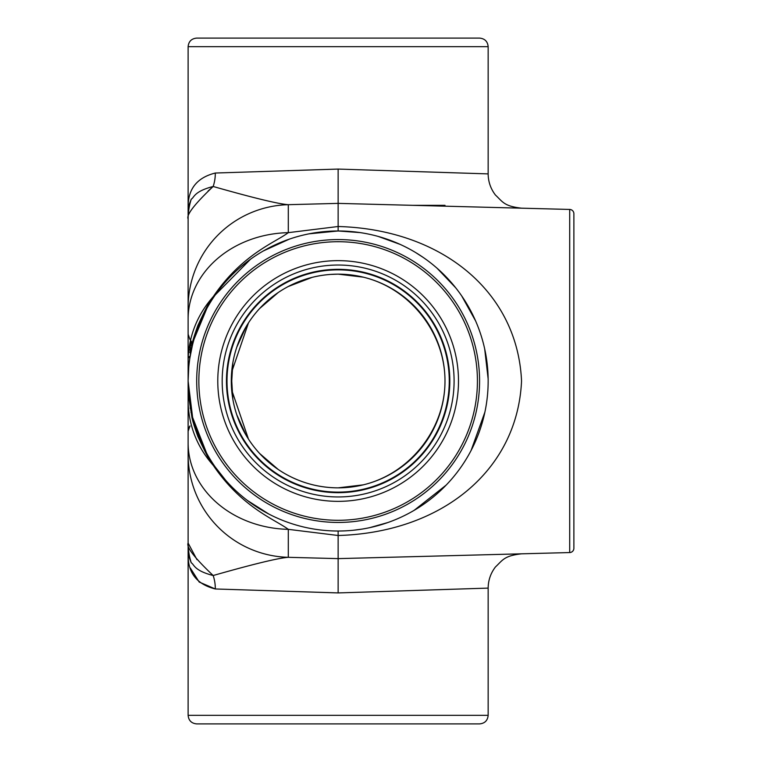 <?xml version="1.0" encoding="UTF-8"?>
<svg xmlns="http://www.w3.org/2000/svg" width="762" height="762" viewBox="0 0 762 762"><rect width="100%" height="100%" fill="white"/><g stroke="black" fill="none" stroke-linecap="round" stroke-linejoin="round"><path stroke-width="1.14" d="M288.141 286.569C303.762 278.368 320.431 274.234 338.137 274.149A106.851 106.851 0 0 1 430.673 434.426A106.851 106.851 0 0 1 245.602 434.426A106.851 106.851 0 0 1 338.137 274.149A106.851 106.851 0 0 1 430.673 434.426A106.851 106.851 0 0 1 245.602 434.426A106.851 106.851 0 0 1 338.137 274.149L363.245 277.149L338.137 274.149L330.251 274.444M363.245 484.851L338.137 487.851C320.421 487.766 303.752 483.622 288.141 475.431C303.762 483.632 320.431 487.766 338.137 487.851L363.245 484.851C410.023 473.678 445.113 429.092 444.989 381C445.113 332.908 410.023 288.322 363.245 277.149M261.804 455.762L278.092 469.363L259.594 453.447M248.479 439.112L231.667 389.944M231.419 386.296L232.867 362.722M236.801 347.139L246.297 326.384M261.804 306.238L278.092 292.637L259.594 308.553M312.191 277.349L288.16 286.56M338.137 532.905L338.137 531.019A150.019 150.019 0 0 0 468.058 305.991A150.019 150.019 0 0 0 208.216 305.991A150.019 150.019 0 0 0 338.137 531.019L338.137 537.191M338.137 224.809L338.137 230.981L360.121 232.6M248.479 322.888L231.667 372.056M231.419 375.704L232.867 399.278M236.801 414.861L246.297 435.616M191.272 562.842C194.272 564.375 193.662 570.509 213.16 575.52A34.29 28.07 -88.5 0 1 215.303 588.969C196.958 584.378 187.9 572.957 188.119 554.698L191.272 562.842A75.438 69.132 180 0 1 188.119 543.058L188.119 554.698L188.119 543.058L196.939 559.622M338.137 531.019L338.137 558.622L288.293 557.317C278.463 558.003 253.422 564.071 213.16 575.52C194.462 557.774 186.109 546.954 188.119 543.058L188.119 454.485A102.87 102.87 0 0 0 288.293 557.317L288.293 529.342A102.87 86.554 180 0 1 188.119 442.827L188.119 454.485M188.119 218.942L188.119 207.302L188.119 218.942A75.438 69.132 0 0 1 191.272 199.158C194.272 197.625 193.634 191.5 213.16 186.48C193.662 191.491 194.272 197.615 191.272 199.158L188.119 207.302C187.9 189.052 196.958 177.622 215.303 173.031A34.29 28.07 -91.5 0 1 213.16 186.48C194.472 204.216 186.119 215.046 188.119 218.942L188.119 381.086L188.119 218.942M213.027 186.604L208.036 191.071M488.156 46.672C487.651 41.462 484.794 38.605 479.584 38.1L196.691 38.1C191.481 38.605 188.624 41.462 188.119 46.672L488.156 46.672L488.156 173.898L338.137 169.078L338.137 203.378L288.293 204.683C278.406 203.978 253.365 197.91 213.16 186.48M215.265 173.031L338.137 169.078M188.119 400.383A102.87 99.117 0 0 0 213.16 465.191C211.064 463.544 205.978 453.99 197.901 436.54C194.281 426.463 192.262 419.872 191.843 416.757L188.928 398.269L188.119 381L188.119 442.827M188.595 367.608L188.309 372.37M188.119 390.239L188.119 403.022M188.119 412.509L188.119 389.877M208.998 303.219L192.205 343.71A8.572 8.572 0 0 0 190.548 340.223A8.572 5.144 138.6 0 1 190.262 345.557A8.572 5.144 138.6 0 0 190.538 340.252M192.405 419.119L208.912 458.648M225.733 480.355L215.303 467.116A34.29 14.497 -35 0 0 213.16 465.191C241.811 507.587 275.453 519.684 288.293 529.342L338.137 535.496C441.122 532.628 517.493 470.906 521.541 381C517.503 291.094 441.15 229.352 338.137 226.505L338.137 203.378L569.709 209.445L569.709 552.555A4.286 4.286 0 0 0 573.881 548.278A4.286 4.286 0 0 1 569.709 552.555L338.137 558.622L338.137 592.922L215.303 588.969L199.196 582.044L190.31 568.014M213.16 465.191A34.29 14.497 -35 0 1 214.77 466.468A77.153 77.153 0 0 1 214.751 466.325A77.153 77.153 0 0 0 214.77 466.468M192.405 416.604L192.405 419.138L192.443 416.776M188.119 307.515A102.87 102.87 0 0 1 288.293 204.683A102.87 102.87 0 0 0 188.119 307.515M188.119 319.173A102.87 86.554 0 0 1 288.293 232.658L288.293 204.683M206.521 452.99L192.605 417.424L188.119 381L188.928 363.722L191.853 345.234C192.272 342.119 194.291 335.518 197.901 325.441C205.969 308.019 211.055 298.475 213.16 296.809A102.87 99.117 180 0 0 188.119 361.617M250.498 259.242L215.303 294.884A34.29 14.497 -145 0 1 213.16 296.809C241.792 254.356 275.453 242.345 288.293 232.658M309.048 233.829L338.137 230.981L338.137 226.505L288.303 232.658M263.385 250.936L289.312 239.144M189.948 357.664L192.329 345.719M198.349 326.565L204.492 312.849M378.2 236.43L400.021 244.345M415.623 252.536L423.148 257.394M437.093 268.243L455.676 287.779M461.667 295.875L475.593 320.907M484.689 348.939L488.137 378.8M484.889 412.147L471.107 450.456M446.132 485.127L414.166 510.321M387.925 522.513L369.665 527.666M361.579 529.171L353.616 530.219M268.91 514.093L247.364 500.443M202.749 316.382L200.063 322.336M338.137 592.922L488.156 588.102C488.242 580.253 490.671 573.224 495.424 566.985C502.834 560.032 504.044 555.812 521.541 553.822M573.881 548.278L573.881 213.722A4.286 4.286 0 0 0 569.709 209.445A4.286 4.286 0 0 1 573.881 213.722M573.881 510.359L573.881 394.849M573.881 276.006L573.881 367.151M338.137 230.981L338.137 229.095M338.137 260.642A120.358 120.358 0 0 1 442.37 441.179A120.358 120.358 0 0 1 233.905 441.179A120.358 120.358 0 0 1 338.137 260.642M196.691 723.9L479.584 723.9C484.794 723.395 487.651 720.538 488.156 715.327L188.119 715.327C188.624 720.538 191.481 723.395 196.691 723.9M198.853 723.9L477.422 723.9M338.137 241.716A139.284 139.284 0 0 1 458.762 450.647A139.284 139.284 0 0 1 217.513 450.647A139.284 139.284 0 0 1 338.137 241.716M477.422 38.1L198.853 38.1M189.719 344.195L190.262 345.557L189.719 344.195M188.214 374.761L188.119 372.732M188.119 380.838L188.119 374.761M188.119 367.608L188.119 361.798L189.128 361.798M190.852 350.101L188.814 350.101M190.49 352.12L188.595 352.12M189.776 356.587L188.252 356.587M190.919 349.739L188.862 349.739M191.462 412.509L190.967 412.509M444.989 206.178L444.989 205.33L412.813 205.33M338.137 269.862A111.138 111.138 0 0 0 241.897 436.569A111.138 111.138 0 0 0 434.378 436.569A111.138 111.138 0 0 0 338.137 269.862M338.137 269.319A111.681 111.681 0 0 1 434.854 436.836A111.681 111.681 0 0 1 241.421 436.836A111.681 111.681 0 0 1 338.137 269.319M338.137 265.033A115.967 115.967 0 0 0 237.715 438.979A115.967 115.967 0 0 0 438.56 438.979A115.967 115.967 0 0 0 338.137 265.033M338.137 522.446A141.446 141.446 0 0 1 215.646 310.277A141.446 141.446 0 0 1 460.629 310.277A141.446 141.446 0 0 1 338.137 522.446M190.262 349.739L190.262 345.557L191.786 345.557L190.262 345.557L190.262 353.454M190.262 406.27L190.262 408.565M188.728 365.922L188.119 365.922M189.633 357.664L188.204 357.664M188.119 206.978L188.119 46.672M338.137 558.622L339.033 558.651M488.147 173.898C488.242 181.747 490.671 188.776 495.424 195.015C502.834 201.968 504.044 206.188 521.541 208.178M188.119 554.698L188.119 715.327M488.156 588.102L488.156 715.327M188.119 431.282L189.995 425.929M188.119 431.263L188.233 429.93M188.443 428.977L189.062 427.387M189.195 427.139L189.976 425.958M188.119 334.232L189.976 339.547"/></g></svg>
